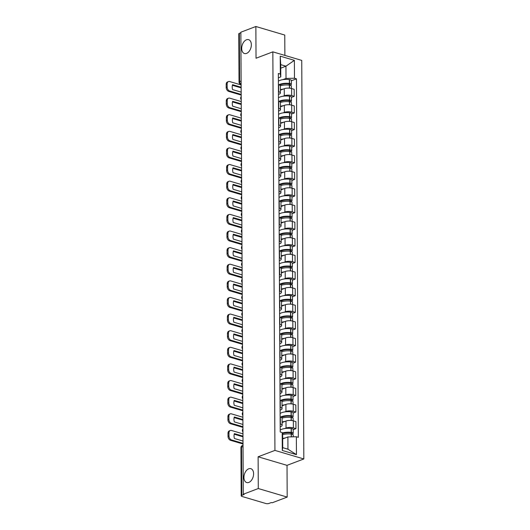<?xml version="1.0" encoding="UTF-8"?>
<svg xmlns="http://www.w3.org/2000/svg" width="530" height="530" viewBox="0 0 530 530"><rect width="100%" height="100%" fill="white"/><g stroke="black" fill="none" stroke-linecap="round" stroke-linejoin="round"><path stroke-width="0.79" d="M246.556 53.404A7.234 4.551 106.5 0 1 244.469 53.53A7.234 4.551 106.5 0 1 241.812 46.865A7.234 4.551 106.5 0 1 246.49 39.776A7.234 4.551 106.5 0 1 248.577 39.651A7.234 4.551 106.5 0 1 251.24 46.315A7.234 4.551 106.5 0 1 246.556 53.404M248.808 482.426A7.234 4.551 106.5 0 1 246.715 482.545A7.234 4.551 106.5 0 1 244.058 475.887A7.234 4.551 106.5 0 1 248.736 468.792A7.234 4.551 106.5 0 1 250.823 468.666A7.234 4.551 106.5 0 1 253.486 475.33A7.234 4.551 106.5 0 1 248.808 482.426M284.875 55.411L284.762 35.053L255.864 26.5L240.858 32.197L243.277 494.238L258.282 488.534L287.187 497.087L287.022 465.347L303.829 458.96L301.742 60.4L272.844 51.854L274.931 450.407L258.117 456.794L258.282 488.534M287.187 497.087L272.181 502.784L271.34 502.539L269.002 503.427A2.259 0.762 179.7 0 1 265.808 503.5L241.958 496.444A2.259 0.762 179.7 0 1 241.203 495.881L240.951 447.638A2.259 0.762 -0.3 0 1 241.528 447.128L241.779 495.371A2.259 0.762 179.7 0 0 241.203 495.881M255.864 26.5L256.03 58.24L272.844 51.854M241.11 81.017L239.613 81.587A2.259 0.762 -0.3 0 0 239.037 82.097L238.785 33.847A2.259 0.762 -0.3 0 1 239.361 33.337L239.613 81.587A2.259 1.583 69.2 0 0 241.13 84.151M240.858 32.767L239.361 33.337M241.779 495.371L244.118 494.483L243.277 494.238M284.663 428.571L286.034 428.054A5.201 1.749 -0.3 0 1 293.375 427.882L295.945 428.644L295.912 421.608L293.342 420.853A5.201 1.749 179.7 0 0 285.995 421.025L282.119 422.496M282.132 425.332L282.092 418.302A5.201 1.749 179.7 0 0 280.363 417.011L280.397 424.04A5.201 1.749 -0.3 0 1 282.132 425.332A5.201 1.749 -0.3 0 1 280.807 426.504L280.191 426.743M293.189 429.691L295.945 428.644M284.577 411.956L285.942 411.439A5.201 1.749 -0.3 0 1 293.289 411.267L295.859 412.029L295.826 405L293.256 404.238A5.201 1.749 179.7 0 0 285.909 404.41L282.033 405.881M280.085 407.358L280.31 407.424A5.201 1.749 -0.3 0 1 282.046 408.716A5.201 1.749 -0.3 0 1 280.721 409.889L280.105 410.127M293.103 413.075L295.859 412.029M282.046 408.716L282.006 401.687A5.201 1.749 179.7 0 0 280.277 400.395L280.052 400.329M284.491 395.34L285.856 394.824A5.201 1.749 -0.3 0 1 293.203 394.651L295.773 395.413L295.733 388.384L293.163 387.622A5.201 1.749 179.7 0 0 285.822 387.794L281.947 389.265M279.999 390.742L280.224 390.809A5.201 1.749 -0.3 0 1 281.96 392.101A5.201 1.749 -0.3 0 1 280.635 393.273L280.012 393.512M293.017 396.46L295.773 395.413M281.96 392.101L281.92 385.072A5.201 1.749 179.7 0 0 280.191 383.78L279.966 383.713M284.405 378.725L285.769 378.208A5.201 1.749 -0.3 0 1 293.116 378.036L295.687 378.798L295.647 371.768L293.077 371.007A5.201 1.749 179.7 0 0 285.736 371.179L281.854 372.65M279.913 374.127L280.138 374.193A5.201 1.749 -0.3 0 1 281.874 375.485A5.201 1.749 -0.3 0 1 280.549 376.658L279.926 376.896M292.931 379.844L295.687 378.798M281.874 375.485L281.834 368.456A5.201 1.749 179.7 0 0 280.098 367.164L279.88 367.098M284.319 362.109L285.683 361.592A5.201 1.749 -0.3 0 1 293.03 361.42L295.601 362.182L295.561 355.153L292.991 354.391A5.201 1.749 179.7 0 0 285.65 354.563L281.768 356.034M279.827 357.511L280.052 357.578A5.201 1.749 -0.3 0 1 281.788 358.87A5.201 1.749 -0.3 0 1 280.456 360.042L279.84 360.281M292.838 363.229L295.601 362.182M281.788 358.87L281.748 351.841A5.201 1.749 179.7 0 0 280.012 350.549L279.787 350.482M284.226 345.494L285.597 344.977A5.201 1.749 -0.3 0 1 292.944 344.805L295.515 345.567L295.475 338.537L292.904 337.776A5.201 1.749 179.7 0 0 285.557 337.948L281.682 339.419M279.741 340.896L279.966 340.962A5.201 1.749 -0.3 0 1 281.695 342.254A5.201 1.749 -0.3 0 1 280.37 343.427L279.754 343.665M292.752 346.613L295.515 345.567M281.695 342.254L281.662 335.225A5.201 1.749 179.7 0 0 279.926 333.933L279.701 333.867M284.14 328.878L285.511 328.361A5.201 1.749 -0.3 0 1 292.851 328.189L295.422 328.951L295.389 321.922L292.818 321.16A5.201 1.749 179.7 0 0 285.471 321.332L281.596 322.803M279.654 324.281L279.88 324.347A5.201 1.749 -0.3 0 1 281.609 325.639A5.201 1.749 -0.3 0 1 280.284 326.811L279.668 327.05M292.666 329.998L295.422 328.951M281.609 325.639L281.576 318.61A5.201 1.749 179.7 0 0 279.84 317.318L279.615 317.251M284.053 312.263L285.425 311.746A5.201 1.749 -0.3 0 1 292.765 311.574L295.336 312.336L295.303 305.306L292.732 304.545A5.201 1.749 179.7 0 0 285.385 304.717L281.51 306.188M279.568 307.665L279.794 307.731A5.201 1.749 -0.3 0 1 281.523 309.023A5.201 1.749 -0.3 0 1 280.198 310.196L279.582 310.434M292.58 313.382L295.336 312.336M281.523 309.023L281.49 301.994A5.201 1.749 179.7 0 0 279.754 300.702L279.529 300.636M283.967 295.647L285.339 295.13A5.201 1.749 -0.3 0 1 292.679 294.958L295.25 295.72L295.217 288.691L292.646 287.929A5.201 1.749 179.7 0 0 285.299 288.101L281.423 289.572M279.476 291.049L279.701 291.116A5.201 1.749 -0.3 0 1 281.437 292.408A5.201 1.749 -0.3 0 1 280.112 293.58L279.495 293.819M292.494 296.767L295.25 295.72M281.437 292.408L281.397 285.378A5.201 1.749 179.7 0 0 279.668 284.087L279.442 284.02M283.881 279.032L285.246 278.515A5.201 1.749 -0.3 0 1 292.593 278.343L295.164 279.105L295.124 272.075L292.56 271.314A5.201 1.749 179.7 0 0 285.213 271.486L281.337 272.957M279.389 274.434L279.615 274.5A5.201 1.749 -0.3 0 1 281.351 275.792A5.201 1.749 -0.3 0 1 280.026 276.965L279.409 277.203M292.408 280.151L295.164 279.105M281.351 275.792L281.311 268.763A5.201 1.749 179.7 0 0 279.582 267.471L279.356 267.405M283.795 262.416L285.16 261.899A5.201 1.749 -0.3 0 1 292.507 261.727L295.077 262.489L295.038 255.46L292.467 254.698A5.201 1.749 179.7 0 0 285.127 254.87L281.244 256.341M279.303 257.819L279.529 257.891A5.201 1.749 -0.3 0 1 281.264 259.177A5.201 1.749 -0.3 0 1 279.939 260.349L279.317 260.588M292.322 263.536L295.077 262.489M281.264 259.177L281.225 252.148A5.201 1.749 179.7 0 0 279.495 250.856L279.27 250.789M283.709 245.801L285.074 245.284A5.201 1.749 -0.3 0 1 292.421 245.112L294.991 245.874L294.952 238.844L292.381 238.083A5.201 1.749 179.7 0 0 285.041 238.255L281.158 239.726M279.217 241.203L279.442 241.276A5.201 1.749 -0.3 0 1 281.178 242.561A5.201 1.749 -0.3 0 1 279.853 243.74L279.231 243.972M292.229 246.92L294.991 245.874M281.178 242.561L281.139 235.532A5.201 1.749 179.7 0 0 279.403 234.24L279.184 234.174M283.616 229.185L284.988 228.669A5.201 1.749 -0.3 0 1 292.335 228.496L294.905 229.258L294.865 222.229L292.295 221.467A5.201 1.749 179.7 0 0 284.948 221.639L281.072 223.11M279.131 224.594L279.356 224.66A5.201 1.749 -0.3 0 1 281.085 225.946A5.201 1.749 -0.3 0 1 279.76 227.125L279.144 227.357M292.143 230.305L294.905 229.258M281.085 225.946L281.052 218.916A5.201 1.749 179.7 0 0 279.317 217.625L279.091 217.558M283.53 212.57L284.901 212.053A5.201 1.749 -0.3 0 1 292.249 211.881L294.812 212.643L294.779 205.614L292.209 204.852A5.201 1.749 179.7 0 0 284.862 205.024L280.986 206.495M279.045 207.979L279.27 208.045A5.201 1.749 -0.3 0 1 280.999 209.33A5.201 1.749 -0.3 0 1 279.674 210.509L279.058 210.741M292.056 213.689L294.812 212.643M280.999 209.33L280.966 202.301A5.201 1.749 179.7 0 0 279.231 201.009L279.005 200.943M283.444 195.954L284.815 195.438A5.201 1.749 -0.3 0 1 292.156 195.265L294.726 196.027L294.693 188.998L292.123 188.236A5.201 1.749 179.7 0 0 284.776 188.408L280.9 189.879M278.959 191.363L279.184 191.429A5.201 1.749 -0.3 0 1 280.913 192.715A5.201 1.749 -0.3 0 1 279.588 193.894L278.972 194.126M291.97 197.074L294.726 196.027M280.913 192.715L280.88 185.685A5.201 1.749 179.7 0 0 279.144 184.394L278.919 184.327M283.358 179.339L284.729 178.822A5.201 1.749 -0.3 0 1 292.07 178.65L294.64 179.412L294.607 172.382L292.037 171.621A5.201 1.749 179.7 0 0 284.69 171.793L280.814 173.264M278.873 174.748L279.091 174.814A5.201 1.749 -0.3 0 1 280.827 176.099A5.201 1.749 -0.3 0 1 279.502 177.278L278.886 177.51M291.884 180.458L294.64 179.412M280.827 176.099L280.794 169.07A5.201 1.749 179.7 0 0 279.058 167.785L278.833 167.712M283.272 162.723L284.643 162.207A5.201 1.749 -0.3 0 1 291.984 162.034L294.554 162.796L294.521 155.767L291.95 155.005A5.201 1.749 179.7 0 0 284.603 155.177L280.728 156.648M278.78 158.132L279.005 158.198A5.201 1.749 -0.3 0 1 280.741 159.484A5.201 1.749 -0.3 0 1 279.416 160.663L278.8 160.895M291.798 163.843L294.554 162.796M280.741 159.484L280.701 152.454A5.201 1.749 179.7 0 0 278.972 151.169L278.747 151.103M283.186 146.108L284.55 145.591A5.201 1.749 -0.3 0 1 291.897 145.419L294.468 146.181L294.428 139.151L291.858 138.39A5.201 1.749 179.7 0 0 284.517 138.562L280.642 140.033M278.694 141.517L278.919 141.583A5.201 1.749 -0.3 0 1 280.655 142.868A5.201 1.749 -0.3 0 1 279.33 144.047L278.707 144.279M291.712 147.227L294.468 146.181M280.655 142.868L280.615 135.839A5.201 1.749 179.7 0 0 278.886 134.554L278.661 134.487M283.099 129.492L284.464 128.976A5.201 1.749 -0.3 0 1 291.811 128.803L294.382 129.565L294.342 122.536L291.772 121.774A5.201 1.749 179.7 0 0 284.431 121.946L280.549 123.417M278.608 124.901L278.833 124.967A5.201 1.749 -0.3 0 1 280.569 126.253A5.201 1.749 -0.3 0 1 279.244 127.432L278.621 127.664M291.626 130.612L294.382 129.565M280.569 126.253L280.529 119.224A5.201 1.749 179.7 0 0 278.8 117.938L278.575 117.872M283.013 112.877L284.378 112.36A5.201 1.749 -0.3 0 1 291.725 112.188L294.296 112.95L294.256 105.92L291.685 105.159A5.201 1.749 179.7 0 0 284.345 105.331L280.463 106.802M278.522 108.286L278.747 108.352A5.201 1.749 -0.3 0 1 280.483 109.637A5.201 1.749 -0.3 0 1 279.158 110.816L278.535 111.048M291.533 113.996L294.296 112.95M280.483 109.637L280.443 102.608A5.201 1.749 179.7 0 0 278.707 101.323L278.482 101.257M282.921 96.261L284.292 95.745A5.201 1.749 -0.3 0 1 291.639 95.572L294.21 96.334L294.17 89.305L291.599 88.543A5.201 1.749 179.7 0 0 284.252 88.715L280.377 90.186M278.435 91.67L278.661 91.736A5.201 1.749 -0.3 0 1 280.39 93.022A5.201 1.749 -0.3 0 1 279.065 94.201L278.449 94.433M291.447 97.381L294.21 96.334M280.39 93.022L280.357 85.993A5.201 1.749 179.7 0 0 278.621 84.707L278.396 84.641M287.889 436.952L296.356 436.753L296.449 454.647L282.291 450.46L282.198 432.566L282.669 435.402L282.728 447.651L287.956 449.201L287.889 436.952L282.689 438.926M280.741 68.171L285.948 66.19L280.728 64.647L280.787 76.896L280.317 74.054L278.343 73.471L280.218 431.976L282.198 432.566M280.317 74.054L280.224 56.16L294.382 60.354L294.475 78.241L286.014 78.44L285.948 66.19L294.382 60.354M296.356 436.753L298.337 437.336L296.456 78.831L294.475 78.241M303.829 458.96L274.931 450.407M287.022 465.347L258.117 456.794M282.834 79.646L286.014 78.44M280.787 76.896L278.363 77.817M291.361 80.765L296.456 78.831M296.449 454.647L287.956 449.201M282.291 450.46L282.728 447.651M280.728 64.647L280.224 56.16M282.543 434.64A8.593 2.889 -0.3 0 1 291.202 434.057L291.354 434.077A2.855 0.961 -0.3 0 1 293.216 434.964L293.229 436.826M285.166 437.985A8.593 2.889 179.7 0 0 282.682 438.489M291.831 434.156L292.481 433.904A2.855 0.961 179.7 0 0 293.209 433.262A2.855 0.961 179.7 0 0 291.348 432.374L291.195 432.354A8.593 2.889 179.7 0 0 282.271 433.017M293.209 433.262L293.189 429.373A2.855 0.961 179.7 0 0 291.321 428.485L291.169 428.465A8.593 2.889 179.7 0 0 280.204 430.155M282.391 433.719A7.122 2.392 -0.3 0 1 290.678 432.818L290.831 432.838A1.385 0.464 -0.3 0 1 291.738 433.268A1.385 0.464 -0.3 0 1 291.387 433.58L290.354 433.977M242.959 433.858L231.484 430.466A3.392 2.378 69.2 0 0 230.298 430.492A3.392 2.378 69.2 0 0 228.973 432.911L228.993 436.005A3.392 2.378 69.2 0 0 231.537 439.946L230.557 440.317L243.012 444.001M243.012 443.338L231.537 439.946M242.978 436.813L234.227 434.222M230.557 440.317A3.392 2.378 -110.8 0 1 228.013 436.375L228.993 436.005M228.973 432.911L227.993 433.288L228.013 436.375M227.993 433.288A3.392 2.378 -110.8 0 1 229.318 430.863L230.298 430.492M242.998 441.046L234.426 438.515A7.009 4.916 69.2 0 1 234.399 433.613L242.972 436.15M282.073 418.143A8.593 2.889 -0.3 0 1 291.116 417.441L291.268 417.461A2.855 0.961 -0.3 0 1 293.13 418.349L293.143 420.793M285.08 421.37A8.593 2.889 179.7 0 0 282.112 422.026M291.745 417.541L292.394 417.289A2.855 0.961 179.7 0 0 293.123 416.646A2.855 0.961 179.7 0 0 291.255 415.758L291.102 415.739A8.593 2.889 179.7 0 0 280.608 417.09M293.123 416.646L293.103 412.757A2.855 0.961 179.7 0 0 291.235 411.87L291.083 411.85A8.593 2.889 179.7 0 0 280.118 413.539M281.576 417.547A7.122 2.392 -0.3 0 1 290.592 416.202L290.745 416.222A1.385 0.464 -0.3 0 1 291.652 416.653A1.385 0.464 -0.3 0 1 291.295 416.964L290.268 417.362M242.873 417.242L231.398 413.85A3.392 2.378 69.2 0 0 230.212 413.877A3.392 2.378 69.2 0 0 228.887 416.295L228.907 419.389A3.392 2.378 69.2 0 0 231.451 423.331L230.47 423.702L242.925 427.385M242.925 426.723L231.451 423.331M242.886 420.197L234.141 417.607M230.47 423.702A3.392 2.378 -110.8 0 1 227.927 419.76L228.907 419.389M228.887 416.295L227.907 416.673L227.927 419.76M227.907 416.673A3.392 2.378 -110.8 0 1 229.232 414.248L230.212 413.877M242.912 424.431L234.34 421.9A7.009 4.916 69.2 0 1 234.313 416.997L242.886 419.535M281.986 401.528A8.593 2.889 -0.3 0 1 291.03 400.826L291.182 400.846A2.855 0.961 -0.3 0 1 293.044 401.733L293.057 404.178M284.994 404.754A8.593 2.889 179.7 0 0 282.026 405.41M291.659 400.925L292.308 400.673A2.855 0.961 179.7 0 0 293.03 400.031A2.855 0.961 179.7 0 0 291.169 399.143L291.016 399.123A8.593 2.889 179.7 0 0 280.522 400.475M293.03 400.031L293.01 396.142A2.855 0.961 179.7 0 0 291.149 395.254L290.996 395.234A8.593 2.889 179.7 0 0 280.032 396.924M281.49 400.932A7.122 2.392 -0.3 0 1 290.506 399.587L290.659 399.607A1.385 0.464 -0.3 0 1 291.566 400.037A1.385 0.464 -0.3 0 1 291.209 400.355L290.182 400.746M242.786 400.627L231.312 397.235A3.392 2.378 69.2 0 0 230.126 397.261A3.392 2.378 69.2 0 0 228.801 399.68L228.814 402.774A3.392 2.378 69.2 0 0 231.365 406.715L230.384 407.086L242.839 410.77M242.833 410.107L231.365 406.715M242.8 403.582L234.048 400.991M230.384 407.086A3.392 2.378 -110.8 0 1 227.834 403.144L228.814 402.774M228.801 399.68L227.82 400.057L227.834 403.144M227.82 400.057A3.392 2.378 -110.8 0 1 229.145 397.632L230.126 397.261M242.826 407.815L234.253 405.284A7.009 4.916 69.2 0 1 234.227 400.382L242.8 402.919M281.9 384.912A8.593 2.889 -0.3 0 1 290.944 384.217L291.096 384.23A2.855 0.961 -0.3 0 1 292.957 385.118L292.971 387.562M284.901 388.139A8.593 2.889 179.7 0 0 281.94 388.795M291.573 384.31L292.222 384.058A2.855 0.961 179.7 0 0 292.944 383.415A2.855 0.961 179.7 0 0 291.083 382.527L290.93 382.508A8.593 2.889 179.7 0 0 280.436 383.859M292.944 383.415L292.924 379.526A2.855 0.961 179.7 0 0 291.063 378.639L290.91 378.619A8.593 2.889 179.7 0 0 279.946 380.308M281.397 384.316A7.122 2.392 -0.3 0 1 290.42 382.978L290.572 382.991A1.385 0.464 -0.3 0 1 291.474 383.422A1.385 0.464 -0.3 0 1 291.122 383.74L290.096 384.131M242.7 384.011L231.226 380.619A3.392 2.378 69.2 0 0 230.04 380.646A3.392 2.378 69.2 0 0 228.715 383.064L228.728 386.158A3.392 2.378 69.2 0 0 231.272 390.1L230.292 390.471L242.753 394.154M242.747 393.492L231.272 390.1M242.714 386.966L233.962 384.376M230.292 390.471A3.392 2.378 -110.8 0 1 227.748 386.529L228.728 386.158M228.715 383.064L227.734 383.442L227.748 386.529M227.734 383.442A3.392 2.378 -110.8 0 1 229.059 381.017L230.04 380.646M242.74 391.2L234.161 388.669A7.009 4.916 69.2 0 1 234.141 383.766L242.714 386.304M281.814 368.297A8.593 2.889 -0.3 0 1 290.851 367.601L291.003 367.615A2.855 0.961 -0.3 0 1 292.871 368.502L292.878 370.947M284.815 371.523A8.593 2.889 179.7 0 0 281.854 372.179M291.487 367.694L292.129 367.442A2.855 0.961 179.7 0 0 292.858 366.8A2.855 0.961 179.7 0 0 290.996 365.912L290.844 365.892A8.593 2.889 179.7 0 0 280.35 367.244M292.858 366.8L292.838 362.911A2.855 0.961 179.7 0 0 290.977 362.023L290.824 362.003A8.593 2.889 179.7 0 0 279.86 363.693M281.311 367.701A7.122 2.392 -0.3 0 1 290.334 366.363L290.486 366.376A1.385 0.464 -0.3 0 1 291.387 366.806A1.385 0.464 -0.3 0 1 291.036 367.124L290.003 367.515M242.614 367.396L231.14 364.004A3.392 2.378 69.2 0 0 229.947 364.031A3.392 2.378 69.2 0 0 228.629 366.449L228.642 369.542A3.392 2.378 69.2 0 0 231.186 373.484L230.206 373.855L242.667 377.539M242.66 376.876L231.186 373.484M242.627 370.351L233.876 367.76M230.206 373.855A3.392 2.378 -110.8 0 1 227.661 369.913L228.642 369.542M228.629 366.449L227.648 366.826L227.661 369.913M227.648 366.826A3.392 2.378 -110.8 0 1 228.973 364.401L229.947 364.031M242.647 374.584L234.075 372.053A7.009 4.916 69.2 0 1 234.048 367.151L242.627 369.688M281.728 351.682A8.593 2.889 -0.3 0 1 290.765 350.986L290.917 350.999A2.855 0.961 -0.3 0 1 292.779 351.887L292.792 354.332M284.729 354.908A8.593 2.889 179.7 0 0 281.768 355.564M291.394 351.079L292.043 350.827A2.855 0.961 179.7 0 0 292.772 350.184A2.855 0.961 179.7 0 0 290.91 349.296L290.758 349.277A8.593 2.889 179.7 0 0 280.264 350.628M292.772 350.184L292.752 346.295A2.855 0.961 179.7 0 0 290.89 345.408L290.738 345.394A8.593 2.889 179.7 0 0 279.774 347.077M281.225 351.085A7.122 2.392 -0.3 0 1 290.248 349.747L290.4 349.76A1.385 0.464 -0.3 0 1 291.301 350.191A1.385 0.464 -0.3 0 1 290.95 350.509L289.917 350.9M242.528 350.781L231.053 347.389A3.392 2.378 69.2 0 0 229.861 347.415A3.392 2.378 69.2 0 0 228.543 349.833L228.556 352.927A3.392 2.378 69.2 0 0 231.1 356.869L230.119 357.24L242.581 360.923M242.574 360.261L231.1 356.869M242.541 353.735L233.79 351.145M230.119 357.24A3.392 2.378 -110.8 0 1 227.575 353.298L228.556 352.927M228.543 349.833L227.562 350.211L227.575 353.298M227.562 350.211A3.392 2.378 -110.8 0 1 228.881 347.786L229.861 347.415M242.561 357.969L233.988 355.438A7.009 4.916 69.2 0 1 233.962 350.535L242.535 353.073M281.635 335.066A8.593 2.889 -0.3 0 1 290.678 334.37L290.831 334.384A2.855 0.961 -0.3 0 1 292.692 335.271L292.706 337.716M284.643 338.292A8.593 2.889 179.7 0 0 281.682 338.948M291.308 334.463L291.957 334.211A2.855 0.961 179.7 0 0 292.686 333.569A2.855 0.961 179.7 0 0 290.824 332.681L290.672 332.661A8.593 2.889 179.7 0 0 280.178 334.013M292.686 333.569L292.666 329.68A2.855 0.961 179.7 0 0 290.804 328.792L290.652 328.779A8.593 2.889 179.7 0 0 279.688 330.462M281.139 334.47A7.122 2.392 -0.3 0 1 290.162 333.131L290.314 333.145A1.385 0.464 -0.3 0 1 291.215 333.575A1.385 0.464 -0.3 0 1 290.864 333.893L289.831 334.284M242.435 334.165L230.967 330.773A3.392 2.378 69.2 0 0 229.775 330.799A3.392 2.378 69.2 0 0 228.45 333.218L228.47 336.311A3.392 2.378 69.2 0 0 231.014 340.253L230.033 340.624L242.488 344.308M242.488 343.645L231.014 340.253M242.455 337.12L233.703 334.529M230.033 340.624A3.392 2.378 -110.8 0 1 227.489 336.683L228.47 336.311M228.45 333.218L227.476 333.595L227.489 336.683M227.476 333.595A3.392 2.378 -110.8 0 1 228.794 331.171L229.775 330.799M242.475 341.353L233.902 338.822A7.009 4.916 69.2 0 1 233.876 333.92L242.448 336.457M281.549 318.45A8.593 2.889 -0.3 0 1 290.592 317.755L290.745 317.768A2.855 0.961 -0.3 0 1 292.606 318.656L292.62 321.101M284.557 321.677A8.593 2.889 179.7 0 0 281.596 322.333M291.222 317.848L291.871 317.602A2.855 0.961 179.7 0 0 292.6 316.953A2.855 0.961 179.7 0 0 290.738 316.065L290.586 316.046A8.593 2.889 179.7 0 0 280.092 317.397M292.6 316.953L292.58 313.064A2.855 0.961 179.7 0 0 290.718 312.177L290.566 312.163A8.593 2.889 179.7 0 0 279.601 313.846M281.052 317.854A7.122 2.392 -0.3 0 1 290.076 316.516L290.228 316.529A1.385 0.464 -0.3 0 1 291.129 316.96A1.385 0.464 -0.3 0 1 290.778 317.278L289.744 317.669M242.349 317.549L230.875 314.157A3.392 2.378 69.2 0 0 229.689 314.184A3.392 2.378 69.2 0 0 228.364 316.602L228.384 319.696A3.392 2.378 69.2 0 0 230.928 323.638L229.947 324.009L242.402 327.692M242.402 327.03L230.928 323.638M242.369 320.504L233.617 317.914M229.947 324.009A3.392 2.378 -110.8 0 1 227.403 320.067L228.384 319.696M228.364 316.602L227.383 316.98L227.403 320.067M227.383 316.98A3.392 2.378 -110.8 0 1 228.708 314.555L229.689 314.184M242.389 324.738L233.816 322.207A7.009 4.916 69.2 0 1 233.79 317.304L242.362 319.842M281.463 301.835A8.593 2.889 -0.3 0 1 290.506 301.139L290.659 301.153A2.855 0.961 -0.3 0 1 292.52 302.04L292.534 304.485M284.471 305.061A8.593 2.889 179.7 0 0 281.503 305.717M291.136 301.232L291.785 300.987A2.855 0.961 179.7 0 0 292.514 300.338A2.855 0.961 179.7 0 0 290.645 299.45L290.5 299.43A8.593 2.889 179.7 0 0 279.999 300.782M292.514 300.338L292.494 296.449A2.855 0.961 179.7 0 0 290.625 295.561L290.473 295.548A8.593 2.889 179.7 0 0 279.509 297.231M280.966 301.239A7.122 2.392 -0.3 0 1 289.983 299.901L290.135 299.914A1.385 0.464 -0.3 0 1 291.043 300.344A1.385 0.464 -0.3 0 1 290.692 300.662L289.658 301.053M242.263 300.934L230.788 297.542A3.392 2.378 69.2 0 0 229.603 297.569A3.392 2.378 69.2 0 0 228.278 299.987L228.298 303.081A3.392 2.378 69.2 0 0 230.841 307.022L229.861 307.393L242.316 311.077M242.316 310.414L230.841 307.022M242.283 303.889L233.531 301.298M229.861 307.393A3.392 2.378 -110.8 0 1 227.317 303.452L228.298 303.081M228.278 299.987L227.297 300.364L227.317 303.452M227.297 300.364A3.392 2.378 -110.8 0 1 228.622 297.94L229.603 297.569M242.303 308.129L233.73 305.591A7.009 4.916 69.2 0 1 233.703 300.689L242.276 303.226M281.377 285.219A8.593 2.889 -0.3 0 1 290.42 284.524L290.572 284.537A2.855 0.961 -0.3 0 1 292.434 285.425L292.447 287.869M284.385 288.446A8.593 2.889 179.7 0 0 281.417 289.102M291.049 284.617L291.699 284.371A2.855 0.961 179.7 0 0 292.427 283.722A2.855 0.961 179.7 0 0 290.559 282.834L290.407 282.815A8.593 2.889 179.7 0 0 279.913 284.166M292.427 283.722L292.401 279.833A2.855 0.961 179.7 0 0 290.539 278.946L290.387 278.932A8.593 2.889 179.7 0 0 279.423 280.615M280.88 284.623A7.122 2.392 -0.3 0 1 289.897 283.285L290.049 283.298A1.385 0.464 -0.3 0 1 290.957 283.729A1.385 0.464 -0.3 0 1 290.599 284.047L289.572 284.438M242.177 284.319L230.702 280.926A3.392 2.378 69.2 0 0 229.516 280.953A3.392 2.378 69.2 0 0 228.191 283.371L228.211 286.465A3.392 2.378 69.2 0 0 230.755 290.407L229.775 290.778L242.23 294.461M242.23 293.799L230.755 290.407M242.19 287.273L233.439 284.683M229.775 290.778A3.392 2.378 -110.8 0 1 227.231 286.836L228.211 286.465M228.191 283.371L227.211 283.749L227.231 286.836M227.211 283.749A3.392 2.378 -110.8 0 1 228.536 281.324L229.516 280.953M242.217 291.513L233.644 288.976A7.009 4.916 69.2 0 1 233.617 284.073L242.19 286.611M281.291 268.604A8.593 2.889 -0.3 0 1 290.334 267.908L290.486 267.922A2.855 0.961 -0.3 0 1 292.348 268.816L292.361 271.254M284.299 271.83A8.593 2.889 179.7 0 0 281.331 272.486M290.963 268.001L291.613 267.756A2.855 0.961 179.7 0 0 292.335 267.107A2.855 0.961 179.7 0 0 290.473 266.219L290.321 266.199A8.593 2.889 179.7 0 0 279.827 267.551M292.335 267.107L292.315 263.218A2.855 0.961 179.7 0 0 290.453 262.33L290.301 262.317A8.593 2.889 179.7 0 0 279.337 264M280.794 268.008A7.122 2.392 -0.3 0 1 289.811 266.669L289.963 266.683A1.385 0.464 -0.3 0 1 290.871 267.113A1.385 0.464 -0.3 0 1 290.513 267.431L289.486 267.822M242.091 267.703L230.616 264.311A3.392 2.378 69.2 0 0 229.43 264.337A3.392 2.378 69.2 0 0 228.105 266.756L228.119 269.849A3.392 2.378 69.2 0 0 230.669 273.791L229.689 274.162L242.144 277.846M242.137 277.183L230.669 273.791M242.104 270.658L233.352 268.067M229.689 274.162A3.392 2.378 -110.8 0 1 227.138 270.221L228.119 269.849M228.105 266.756L227.125 267.133L227.138 270.221M227.125 267.133A3.392 2.378 -110.8 0 1 228.45 264.709L229.43 264.337M242.131 274.898L233.558 272.36A7.009 4.916 69.2 0 1 233.531 267.458L242.104 269.995M281.205 251.988A8.593 2.889 -0.3 0 1 290.241 251.293L290.394 251.306A2.855 0.961 -0.3 0 1 292.262 252.201L292.275 254.645M284.206 255.215A8.593 2.889 179.7 0 0 281.244 255.871M290.877 251.386L291.52 251.14A2.855 0.961 179.7 0 0 292.249 250.491A2.855 0.961 179.7 0 0 290.387 249.603L290.235 249.584A8.593 2.889 179.7 0 0 279.741 250.935M292.249 250.491L292.229 246.602A2.855 0.961 179.7 0 0 290.367 245.715L290.215 245.701A8.593 2.889 179.7 0 0 279.25 247.384M280.701 251.392A7.122 2.392 -0.3 0 1 289.724 250.054L289.877 250.067A1.385 0.464 -0.3 0 1 290.778 250.498A1.385 0.464 -0.3 0 1 290.427 250.816L289.393 251.207M242.005 251.088L230.53 247.695A3.392 2.378 69.2 0 0 229.344 247.722A3.392 2.378 69.2 0 0 228.019 250.14L228.032 253.234A3.392 2.378 69.2 0 0 230.577 257.176L229.596 257.547L242.058 261.23M242.051 260.568L230.577 257.176M242.018 254.042L233.266 251.452M229.596 257.547A3.392 2.378 -110.8 0 1 227.052 253.605L228.032 253.234M228.019 250.14L227.039 250.518L227.052 253.605M227.039 250.518A3.392 2.378 -110.8 0 1 228.364 248.093L229.344 247.722M242.038 258.282L233.465 255.745A7.009 4.916 69.2 0 1 233.445 250.842L242.018 253.38M281.119 235.373A8.593 2.889 -0.3 0 1 290.155 234.677L290.308 234.691A2.855 0.961 -0.3 0 1 292.169 235.585L292.182 238.03M284.12 238.599A8.593 2.889 179.7 0 0 281.158 239.255M290.791 234.77L291.434 234.525A2.855 0.961 179.7 0 0 292.162 233.876A2.855 0.961 179.7 0 0 290.301 232.988L290.148 232.968A8.593 2.889 179.7 0 0 279.654 234.32M292.162 233.876L292.143 229.994A2.855 0.961 179.7 0 0 290.281 229.099L290.129 229.086A8.593 2.889 179.7 0 0 279.164 230.769M280.615 234.777A7.122 2.392 -0.3 0 1 289.638 233.439L289.791 233.452A1.385 0.464 -0.3 0 1 290.692 233.882A1.385 0.464 -0.3 0 1 290.341 234.2L289.307 234.591M241.918 234.472L230.444 231.08A3.392 2.378 69.2 0 0 229.251 231.106A3.392 2.378 69.2 0 0 227.933 233.525L227.946 236.619A3.392 2.378 69.2 0 0 230.49 240.56L229.51 240.931L241.971 244.615M241.965 243.952L230.49 240.56M241.932 237.427L233.18 234.836M229.51 240.931A3.392 2.378 -110.8 0 1 226.966 236.99L227.946 236.619M227.933 233.525L226.953 233.902L226.966 236.99M226.953 233.902A3.392 2.378 -110.8 0 1 228.271 231.477L229.251 231.106M241.952 241.667L233.379 239.129A7.009 4.916 69.2 0 1 233.352 234.227L241.925 236.764M281.032 218.757A8.593 2.889 -0.3 0 1 290.069 218.062L290.221 218.075A2.855 0.961 -0.3 0 1 292.083 218.969L292.096 221.414M284.034 221.984A8.593 2.889 179.7 0 0 281.072 222.64M290.698 218.155L291.348 217.91A2.855 0.961 179.7 0 0 292.076 217.26A2.855 0.961 179.7 0 0 290.215 216.373L290.062 216.353A8.593 2.889 179.7 0 0 279.568 217.704M292.076 217.26L292.056 213.378A2.855 0.961 179.7 0 0 290.195 212.484L290.043 212.47A8.593 2.889 179.7 0 0 279.078 214.153M280.529 218.161A7.122 2.392 -0.3 0 1 289.552 216.823L289.705 216.836A1.385 0.464 -0.3 0 1 290.606 217.267A1.385 0.464 -0.3 0 1 290.255 217.585L289.221 217.976M241.832 217.856L230.358 214.465A3.392 2.378 69.2 0 0 229.165 214.491A3.392 2.378 69.2 0 0 227.847 216.909L227.86 220.003A3.392 2.378 69.2 0 0 230.404 223.945L229.424 224.316L241.885 227.999M241.879 227.337L230.404 223.945M241.846 220.811L233.094 218.221M229.424 224.316A3.392 2.378 -110.8 0 1 226.88 220.374L227.86 220.003M227.847 216.909L226.867 217.287L226.88 220.374M226.867 217.287A3.392 2.378 -110.8 0 1 228.185 214.862L229.165 214.491M241.865 225.051L233.293 222.514A7.009 4.916 69.2 0 1 233.266 217.611L241.839 220.149M280.94 202.142A8.593 2.889 -0.3 0 1 289.983 201.446L290.135 201.46A2.855 0.961 -0.3 0 1 291.997 202.354L292.01 204.799M283.947 205.368A8.593 2.889 179.7 0 0 280.986 206.024M290.612 201.539L291.261 201.294A2.855 0.961 179.7 0 0 291.99 200.645A2.855 0.961 179.7 0 0 290.129 199.757L289.976 199.737A8.593 2.889 179.7 0 0 279.482 201.089M291.99 200.645L291.97 196.762A2.855 0.961 179.7 0 0 290.109 195.868L289.956 195.855A8.593 2.889 179.7 0 0 278.992 197.538M280.443 201.546A7.122 2.392 -0.3 0 1 289.466 200.207L289.618 200.221A1.385 0.464 -0.3 0 1 290.519 200.658A1.385 0.464 -0.3 0 1 290.168 200.969L289.135 201.36M241.74 201.241L230.265 197.849A3.392 2.378 69.2 0 0 229.079 197.875A3.392 2.378 69.2 0 0 227.754 200.3L227.774 203.387A3.392 2.378 69.2 0 0 230.318 207.329L229.338 207.7L241.793 211.384M241.793 210.721L230.318 207.329M241.76 204.196L233.008 201.605M229.338 207.7A3.392 2.378 -110.8 0 1 226.794 203.758L227.774 203.387M227.754 200.3L226.774 200.671L226.794 203.758M226.774 200.671A3.392 2.378 -110.8 0 1 228.099 198.246L229.079 197.875M241.779 208.436L233.207 205.898A7.009 4.916 69.2 0 1 233.18 200.996L241.753 203.533M280.854 185.526A8.593 2.889 -0.3 0 1 289.897 184.831L290.049 184.844A2.855 0.961 -0.3 0 1 291.911 185.739L291.924 188.183M283.861 188.753A8.593 2.889 179.7 0 0 280.9 189.409M290.526 184.924L291.175 184.678A2.855 0.961 179.7 0 0 291.904 184.029A2.855 0.961 179.7 0 0 290.043 183.141L289.89 183.122A8.593 2.889 179.7 0 0 279.389 184.473M291.904 184.029L291.884 180.147A2.855 0.961 179.7 0 0 290.016 179.253L289.87 179.239A8.593 2.889 179.7 0 0 278.899 180.922M280.357 184.93A7.122 2.392 -0.3 0 1 289.373 183.592L289.526 183.605A1.385 0.464 -0.3 0 1 290.433 184.042A1.385 0.464 -0.3 0 1 290.082 184.354L289.049 184.745M241.653 184.625L230.179 181.233A3.392 2.378 69.2 0 0 228.993 181.26A3.392 2.378 69.2 0 0 227.668 183.685L227.688 186.772A3.392 2.378 69.2 0 0 230.232 190.714L229.251 191.085L241.706 194.768M241.706 194.106L230.232 190.714M241.673 187.58L232.922 184.99M229.251 191.085A3.392 2.378 -110.8 0 1 226.707 187.143L227.688 186.772M227.668 183.685L226.688 184.056L226.707 187.143M226.688 184.056A3.392 2.378 -110.8 0 1 228.013 181.631L228.993 181.26M241.693 191.82L233.12 189.283A7.009 4.916 69.2 0 1 233.094 184.38L241.667 186.918M280.767 168.911A8.593 2.889 -0.3 0 1 289.811 168.215L289.963 168.229A2.855 0.961 -0.3 0 1 291.825 169.123L291.838 171.568M283.775 172.137A8.593 2.889 179.7 0 0 280.807 172.793M290.44 168.308L291.089 168.063A2.855 0.961 179.7 0 0 291.818 167.414A2.855 0.961 179.7 0 0 289.95 166.526L289.797 166.506A8.593 2.889 179.7 0 0 279.303 167.858M291.818 167.414L291.798 163.531A2.855 0.961 179.7 0 0 289.93 162.637L289.777 162.624A8.593 2.889 179.7 0 0 278.813 164.307M280.271 168.315A7.122 2.392 -0.3 0 1 289.287 166.976L289.44 166.99A1.385 0.464 -0.3 0 1 290.347 167.427A1.385 0.464 -0.3 0 1 289.99 167.738L288.963 168.129M241.567 168.01L230.093 164.618A3.392 2.378 69.2 0 0 228.907 164.644A3.392 2.378 69.2 0 0 227.582 167.069L227.602 170.156A3.392 2.378 69.2 0 0 230.146 174.098L229.165 174.469L241.62 178.153M241.62 177.49L230.146 174.098M241.581 170.965L232.836 168.374M229.165 174.469A3.392 2.378 -110.8 0 1 226.621 170.527L227.602 170.156M227.582 167.069L226.602 167.44L226.621 170.527M226.602 167.44A3.392 2.378 -110.8 0 1 227.927 165.016L228.907 164.644M241.607 175.205L233.034 172.667A7.009 4.916 69.2 0 1 233.008 167.765L241.581 170.302M280.681 152.296A8.593 2.889 -0.3 0 1 289.724 151.6L289.877 151.613A2.855 0.961 -0.3 0 1 291.738 152.507L291.752 154.952M283.689 155.522A8.593 2.889 179.7 0 0 280.721 156.178M290.354 151.693L291.003 151.447A2.855 0.961 179.7 0 0 291.725 150.798A2.855 0.961 179.7 0 0 289.864 149.91L289.711 149.897A8.593 2.889 179.7 0 0 279.217 151.242M291.725 150.798L291.705 146.916A2.855 0.961 179.7 0 0 289.844 146.022L289.691 146.008A8.593 2.889 179.7 0 0 278.727 147.691M280.185 151.699A7.122 2.392 -0.3 0 1 289.201 150.361L289.353 150.374A1.385 0.464 -0.3 0 1 290.261 150.811A1.385 0.464 -0.3 0 1 289.903 151.123L288.877 151.514M241.481 151.394L230.007 148.002A3.392 2.378 69.2 0 0 228.821 148.029A3.392 2.378 69.2 0 0 227.496 150.454L227.509 153.541A3.392 2.378 69.2 0 0 230.06 157.483L229.079 157.854L241.534 161.537M241.534 160.875L230.06 157.483M241.494 154.349L232.743 151.759M229.079 157.854A3.392 2.378 -110.8 0 1 226.535 153.912L227.509 153.541M227.496 150.454L226.515 150.825L226.535 153.912M226.515 150.825A3.392 2.378 -110.8 0 1 227.84 148.4L228.821 148.029M241.521 158.589L232.948 156.052A7.009 4.916 69.2 0 1 232.922 151.149L241.494 153.687M280.595 135.68A8.593 2.889 -0.3 0 1 289.638 134.984L289.791 135.004A2.855 0.961 -0.3 0 1 291.652 135.892L291.666 138.337M283.603 138.906A8.593 2.889 179.7 0 0 280.635 139.562M290.268 135.077L290.917 134.832A2.855 0.961 179.7 0 0 291.639 134.183A2.855 0.961 179.7 0 0 289.777 133.295L289.625 133.282A8.593 2.889 179.7 0 0 279.131 134.627M291.639 134.183L291.619 130.3A2.855 0.961 179.7 0 0 289.758 129.406L289.605 129.393A8.593 2.889 179.7 0 0 278.641 131.076M280.092 135.084A7.122 2.392 -0.3 0 1 289.115 133.745L289.267 133.759A1.385 0.464 -0.3 0 1 290.168 134.196A1.385 0.464 -0.3 0 1 289.817 134.507L288.79 134.898M241.395 134.779L229.921 131.387A3.392 2.378 69.2 0 0 228.735 131.413A3.392 2.378 69.2 0 0 227.41 133.838L227.423 136.925A3.392 2.378 69.2 0 0 229.967 140.867L228.986 141.238L241.448 144.922M241.441 144.259L229.967 140.867M241.408 137.734L232.657 135.15M228.986 141.238A3.392 2.378 -110.8 0 1 226.442 137.297L227.423 136.925M227.41 133.838L226.429 134.209L226.442 137.297M226.429 134.209A3.392 2.378 -110.8 0 1 227.754 131.784L228.735 131.413M241.435 141.974L232.856 139.436A7.009 4.916 69.2 0 1 232.836 134.534L241.408 137.071M280.509 119.064A8.593 2.889 -0.3 0 1 289.546 118.369L289.698 118.389A2.855 0.961 -0.3 0 1 291.566 119.276L291.579 121.721M283.51 122.291A8.593 2.889 179.7 0 0 280.549 122.947M290.182 118.462L290.824 118.216A2.855 0.961 179.7 0 0 291.553 117.567A2.855 0.961 179.7 0 0 289.691 116.68L289.539 116.666A8.593 2.889 179.7 0 0 279.045 118.011M291.553 117.567L291.533 113.685A2.855 0.961 179.7 0 0 289.671 112.791L289.519 112.777A8.593 2.889 179.7 0 0 278.555 114.46M280.006 118.468A7.122 2.392 -0.3 0 1 289.029 117.13L289.181 117.15A1.385 0.464 -0.3 0 1 290.082 117.58A1.385 0.464 -0.3 0 1 289.731 117.892L288.698 118.283M241.309 118.163L229.834 114.772A3.392 2.378 69.2 0 0 228.642 114.798A3.392 2.378 69.2 0 0 227.324 117.223L227.337 120.31A3.392 2.378 69.2 0 0 229.881 124.252L228.9 124.623L241.362 128.306M241.355 127.644L229.881 124.252M241.322 121.118L232.571 118.534M228.9 124.623A3.392 2.378 -110.8 0 1 226.356 120.681L227.337 120.31M227.324 117.223L226.343 117.594L226.356 120.681M226.343 117.594A3.392 2.378 -110.8 0 1 227.668 115.169L228.642 114.798M241.342 125.358L232.769 122.821A7.009 4.916 69.2 0 1 232.743 117.918L241.322 120.456M280.423 102.449A8.593 2.889 -0.3 0 1 289.459 101.753L289.612 101.773A2.855 0.961 -0.3 0 1 291.474 102.661L291.487 105.106M283.424 105.675A8.593 2.889 179.7 0 0 280.463 106.331M290.096 101.846L290.738 101.601A2.855 0.961 179.7 0 0 291.467 100.952A2.855 0.961 179.7 0 0 289.605 100.064L289.453 100.051A8.593 2.889 179.7 0 0 278.959 101.396M291.467 100.952L291.447 97.07A2.855 0.961 179.7 0 0 289.585 96.175L289.433 96.162A8.593 2.889 179.7 0 0 278.469 97.845M279.919 101.853A7.122 2.392 -0.3 0 1 288.943 100.514L289.095 100.534A1.385 0.464 -0.3 0 1 289.996 100.965A1.385 0.464 -0.3 0 1 289.645 101.276L288.611 101.667M241.223 101.555L229.748 98.156A3.392 2.378 69.2 0 0 228.556 98.182A3.392 2.378 69.2 0 0 227.237 100.607L227.251 103.695A3.392 2.378 69.2 0 0 229.795 107.636L228.814 108.007L241.276 111.691M241.269 111.028L229.795 107.636M241.236 104.503L232.484 101.919M228.814 108.007A3.392 2.378 -110.8 0 1 226.27 104.066L227.251 103.695M227.237 100.607L226.257 100.978L226.27 104.066M226.257 100.978A3.392 2.378 -110.8 0 1 227.575 98.553L228.556 98.182M241.256 108.743L232.683 106.205A7.009 4.916 69.2 0 1 232.657 101.303L241.23 103.84M280.33 85.834A8.593 2.889 -0.3 0 1 289.373 85.138L289.526 85.158A2.855 0.961 -0.3 0 1 291.387 86.045L291.401 88.49M283.338 89.06A8.593 2.889 179.7 0 0 280.377 89.716M290.003 85.231L290.652 84.986A2.855 0.961 179.7 0 0 291.381 84.336A2.855 0.961 179.7 0 0 289.519 83.448L289.367 83.435A8.593 2.889 179.7 0 0 278.873 84.78M291.381 84.336L291.361 80.454A2.855 0.961 179.7 0 0 289.499 79.566L289.347 79.546A8.593 2.889 179.7 0 0 278.382 81.229M279.833 85.237A7.122 2.392 -0.3 0 1 288.857 83.899L289.009 83.919A1.385 0.464 -0.3 0 1 289.91 84.349A1.385 0.464 -0.3 0 1 289.559 84.661L288.525 85.052M241.13 84.939L229.662 81.54A3.392 2.378 69.2 0 0 228.47 81.567A3.392 2.378 69.2 0 0 227.145 83.992L227.165 87.079A3.392 2.378 69.2 0 0 229.709 91.021L228.728 91.392L241.19 95.075M241.183 94.413L229.709 91.021M241.15 87.887L232.398 85.303M228.728 91.392A3.392 2.378 -110.8 0 1 226.184 87.45L227.165 87.079M227.145 83.992L226.171 84.363L226.184 87.45M226.171 84.363A3.392 2.378 -110.8 0 1 227.489 81.938L228.47 81.567M241.17 92.127L232.597 89.59A7.009 4.916 69.2 0 1 232.571 84.687L241.143 87.225M284.252 88.715L284.292 95.745M284.345 105.331L284.378 112.36M284.431 121.946L284.464 128.976M284.517 138.562L284.55 145.591M284.603 155.177L284.643 162.207M284.69 171.793L284.729 178.822M284.776 188.408L284.815 195.438M284.862 205.024L284.901 212.053M284.948 221.639L284.988 228.669M285.041 238.255L285.074 245.284M285.127 254.87L285.16 261.899M285.213 271.486L285.246 278.515M285.299 288.101L285.339 295.13M285.385 304.717L285.425 311.746M285.471 321.332L285.511 328.361M285.557 337.948L285.597 344.977M285.65 354.563L285.683 361.592M285.736 371.179L285.769 378.208M285.822 387.794L285.856 394.824M285.909 404.41L285.942 411.439M285.995 421.025L286.034 428.054M278.707 101.323L278.747 108.352M278.8 117.938L278.833 124.967M278.886 134.554L278.919 141.583M278.972 151.169L279.005 158.198M279.058 167.785L279.091 174.814M279.144 184.394L279.184 191.429M279.231 201.009L279.27 208.045M279.317 217.625L279.356 224.66M279.403 234.24L279.442 241.276M279.495 250.856L279.529 257.891M279.582 267.471L279.615 274.5M279.668 284.087L279.701 291.116M279.754 300.702L279.794 307.731M279.84 317.318L279.88 324.347M279.926 333.933L279.966 340.962M280.012 350.549L280.052 357.578M280.098 367.164L280.138 374.193M280.191 383.78L280.224 390.809M280.277 400.395L280.31 407.424M278.621 84.707L278.661 91.736M291.685 105.159L291.725 112.188M291.772 121.774L291.811 128.803M291.858 138.39L291.897 145.419M291.95 155.005L291.984 162.034M292.037 171.621L292.07 178.65M292.123 188.236L292.156 195.265M292.209 204.852L292.249 211.881M292.295 221.467L292.335 228.496M292.381 238.083L292.421 245.112M292.467 254.698L292.507 261.727M292.56 271.314L292.593 278.343M292.646 287.929L292.679 294.958M292.732 304.545L292.765 311.574M292.818 321.16L292.851 328.189M292.904 337.776L292.944 344.805M292.991 354.391L293.03 361.42M293.077 371.007L293.116 378.036M293.163 387.622L293.203 394.651M293.256 404.238L293.289 411.267M293.342 420.853L293.375 427.882M291.599 88.543L291.639 95.572M243.018 445.279L242.409 445.511A2.259 1.583 69.2 0 0 241.528 447.128L243.025 446.558M241.13 84.396L240.66 84.257A2.259 1.424 -73.5 0 0 241.13 84.27M291.202 434.057L291.215 436.872M291.354 434.077L291.368 436.872M291.321 428.485L291.348 432.374M291.169 428.465L291.195 432.354M291.381 432.964L291.387 433.58M291.116 417.441L291.129 420.469M291.268 417.461L291.281 420.482M291.235 411.87L291.255 415.758M291.083 411.85L291.102 415.739M291.295 416.348L291.295 416.964M291.03 400.826L291.043 403.853M291.182 400.846L291.195 403.867M291.149 395.254L291.169 399.143M290.996 395.234L291.016 399.123M291.209 399.733L291.209 400.355M290.944 384.217L290.957 387.238M291.096 384.23L291.109 387.251M291.063 378.639L291.083 382.527M290.91 378.619L290.93 382.508M291.122 383.117L291.122 383.74M290.851 367.601L290.871 370.622M291.003 367.615L291.023 370.636M290.977 362.023L290.996 365.912M290.824 362.003L290.844 365.892M291.036 366.502L291.036 367.124M290.765 350.986L290.784 354.007M290.917 350.999L290.937 354.02M290.89 345.408L290.91 349.296M290.738 345.394L290.758 349.277M290.944 349.886L290.95 350.509M290.678 334.37L290.698 337.391M290.831 334.384L290.844 337.405M290.804 328.792L290.824 332.681M290.652 328.779L290.672 332.661M290.857 333.271L290.864 333.893M290.592 317.755L290.606 320.776M290.745 317.768L290.758 320.789M290.718 312.177L290.738 316.065M290.566 312.163L290.586 316.046M290.771 316.655L290.778 317.278M290.506 301.139L290.519 304.16M290.659 301.153L290.672 304.174M290.625 295.561L290.645 299.45M290.473 295.548L290.5 299.43M290.685 300.04L290.692 300.662M290.42 284.524L290.433 287.545M290.572 284.537L290.586 287.558M290.539 278.946L290.559 282.834M290.387 278.932L290.407 282.815M290.599 283.424L290.599 284.047M290.334 267.908L290.347 270.929M290.486 267.922L290.5 270.943M290.453 262.33L290.473 266.219M290.301 262.317L290.321 266.199M290.513 266.809L290.513 267.431M290.241 251.293L290.261 254.314M290.394 251.306L290.413 254.327M290.367 245.715L290.387 249.603M290.215 245.701L290.235 249.584M290.427 250.193L290.427 250.816M290.155 234.677L290.175 237.698M290.308 234.691L290.327 237.712M290.281 229.099L290.301 232.988M290.129 229.086L290.148 232.968M290.341 233.578L290.341 234.2M290.069 218.062L290.089 221.083M290.221 218.075L290.241 221.096M290.195 212.484L290.215 216.373M290.043 212.47L290.062 216.353M290.248 216.962L290.255 217.585M289.983 201.446L289.996 204.467M290.135 201.46L290.148 204.481M290.109 195.868L290.129 199.757M289.956 195.855L289.976 199.737M290.162 200.347L290.168 200.969M289.897 184.831L289.91 187.852M290.049 184.844L290.062 187.865M290.016 179.253L290.043 183.141M289.87 179.239L289.89 183.122M290.076 183.731L290.082 184.354M289.811 168.215L289.824 171.236M289.963 168.229L289.976 171.25M289.93 162.637L289.95 166.526M289.777 162.624L289.797 166.506M289.99 167.116L289.99 167.738M289.724 151.6L289.738 154.621M289.877 151.613L289.89 154.634M289.844 146.022L289.864 149.91M289.691 146.008L289.711 149.897M289.903 150.5L289.903 151.123M289.638 134.984L289.652 138.005M289.791 135.004L289.804 138.019M289.758 129.406L289.777 133.295M289.605 129.393L289.625 133.282M289.817 133.885L289.817 134.507M289.546 118.369L289.565 121.39M289.698 118.389L289.718 121.403M289.671 112.791L289.691 116.68M289.519 112.777L289.539 116.666M289.731 117.269L289.731 117.892M289.459 101.753L289.479 104.774M289.612 101.773L289.632 104.788M289.585 96.175L289.605 100.064M289.433 96.162L289.453 100.051M289.638 100.654L289.645 101.276M289.373 85.138L289.393 88.159M289.526 85.158L289.546 88.172M289.499 79.566L289.519 83.448M289.347 79.546L289.367 83.435M289.552 84.038L289.559 84.661M242.932 428.942A2.259 2.259 0 0 0 242.952 431.943M242.846 412.327A2.259 2.259 0 0 0 242.866 415.328M242.76 395.711A2.259 2.259 0 0 0 242.773 398.712M242.674 379.096A2.259 2.259 0 0 0 242.687 382.097M242.588 362.487A2.259 2.259 0 0 0 242.601 365.481M242.501 345.871A2.259 2.259 0 0 0 242.515 348.866M242.415 329.256A2.259 2.259 0 0 0 242.429 332.25M242.323 312.64A2.259 2.259 0 0 0 242.343 315.635M242.236 296.025A2.259 2.259 0 0 0 242.256 299.019M242.15 279.409A2.259 2.259 0 0 0 242.17 282.404M242.064 262.794A2.259 2.259 0 0 0 242.077 265.788M241.978 246.178A2.259 2.259 0 0 0 241.991 249.173M241.892 229.563A2.259 2.259 0 0 0 241.905 232.557M241.806 212.947A2.259 2.259 0 0 0 241.819 215.942M241.72 196.332A2.259 2.259 0 0 0 241.733 199.326M241.627 179.716A2.259 2.259 0 0 0 241.647 182.711M241.541 163.101A2.259 2.259 0 0 0 241.561 166.095M241.455 146.485A2.259 2.259 0 0 0 241.475 149.48M241.369 129.87A2.259 2.259 0 0 0 241.382 132.864M241.282 113.254A2.259 2.259 0 0 0 241.296 116.249M241.196 96.639A2.259 2.259 0 0 0 241.21 99.633M239.037 82.097A2.259 2.259 0 0 0 240.66 84.257M242.409 445.511A2.259 2.259 0 0 0 240.951 447.638"/></g></svg>
